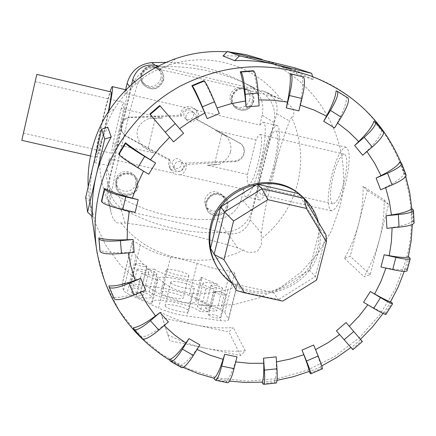 <?xml version="1.0" encoding="UTF-8"?>
<svg xmlns="http://www.w3.org/2000/svg" width="436" height="436" viewBox="0 0 436 436"><rect width="100%" height="100%" fill="white"/><g stroke="black" fill="none" stroke-linecap="round" stroke-linejoin="round"><path stroke-width="0.33" stroke-dasharray="2.18 1.64" d="M180.291 115.148L180.52 112.88C183.567 106.242 188.199 104.787 194.407 108.526C196.729 110.799 197.563 113.534 196.909 116.728L196.08 118.854L240.694 143.575C243.522 146.24 244.542 149.504 243.74 153.358C242.503 157.51 239.767 160.028 235.538 160.917L185.338 163.151L185.104 165.397C181 172.918 175.877 173.746 169.724 167.882L168.541 163.952L168.77 161.652L169.593 159.543L170.492 160.922L125.252 135.863L121.726 131.47L121.175 125.192C122.407 120.963 125.208 118.439 129.568 117.611L181.278 116.167L180.291 115.148L129.345 117.208L129.568 117.611M181.278 116.167L181.687 114.058C182.951 110.935 185.518 109.082 189.382 108.499L193.464 108.706L196.669 110.504C198.702 112.51 199.219 114.99 198.227 117.943L197.192 119.9L241.25 144.038C243.996 146.621 244.967 149.853 244.16 153.723C242.934 157.914 240.241 160.492 236.089 161.451L186.363 164.557L185.338 163.151M174.008 165.353L174.623 169.19C178.357 172.661 181.447 172.138 183.894 167.615L183.147 163.571C179.387 160.317 176.34 160.911 174.008 165.353M172.078 162.415L172.689 166.192C176.362 169.609 179.398 169.092 181.801 164.639L181.065 160.666C177.37 157.461 174.373 158.045 172.078 162.415M185.981 115.774L186.003 118.287L187.224 120.472C191.006 123.056 193.9 122.265 195.895 118.102L195.835 115.453L194.456 113.202C190.69 110.858 187.862 111.72 185.981 115.774M183.845 113.66L183.867 116.129L185.066 118.276C188.788 120.821 191.633 120.047 193.595 115.954L193.535 113.349L192.178 111.136C188.472 108.831 185.692 109.67 183.845 113.66M189.382 108.499L124.789 93.277L126.604 89.985C128.244 89.266 124.838 110.052 119.617 132.015C114.614 152.676 111.191 163.941 109.338 165.816C108.738 165.86 108.76 163.456 109.398 158.606L173.73 173.266L171.359 170.509L170.089 167.549L169.724 164.345L170.492 160.922M186.363 164.557L186.308 167.07C185.681 170.917 183.752 173.501 180.515 174.814L243.811 189.235C243.882 194.173 244.656 196.718 246.122 196.87C250.073 195.513 254.738 184.717 260.107 164.492C265.568 142.959 266.946 122.036 263.115 122.222L259.742 125.088L196.195 110.106M108.766 111.098L104.896 128.615C99.931 149.319 96.639 160.633 95.01 162.563C93.517 163.44 97.261 142.305 102.324 120.816C105.305 108.161 107.888 98.449 110.068 91.674M29.882 105.141L23.44 133.127L29.882 105.141M119.033 130.647C122.903 113.633 124.462 104.226 123.72 102.422C123.263 102.536 122.434 104.536 121.219 108.422L162.568 118.091L149.461 118.341C142.746 121.05 138.741 124.963 137.444 130.086C136.299 135.247 138.059 140.763 142.725 146.621L154.191 153.074L112.935 143.597C111.829 150.022 111.556 153.287 112.112 153.396C113.365 152.12 115.671 144.539 119.033 130.647M263.191 158.606C258.357 179.823 257.654 191.895 261.077 194.81C264.668 193.677 268.789 184.428 273.437 167.053C278.288 145.635 279.035 133.509 275.677 130.675C271.96 131.879 267.797 141.188 263.191 158.606M345.486 183.714C340.68 200.898 336.025 209.939 331.529 210.85C326.978 207.694 327.104 195.59 331.9 174.542C336.647 157.303 341.35 148.202 346.01 147.243C350.462 150.316 350.288 162.475 345.486 183.714M108.259 111.889L104.705 128.037C100.438 145.858 97.599 155.603 96.198 157.271C95.473 154.927 97.571 142.948 102.493 121.333C106.755 103.49 109.616 93.686 111.076 91.909M36.809 74.42L21.805 140.332M274.315 167.778C279.803 146.283 280.975 125.35 276.931 125.481C272.593 126.887 267.753 137.711 262.407 157.957C257.06 178.967 255.698 200.244 259.96 200.015C264.123 198.707 268.908 187.96 274.315 167.778M230.551 151.674C231.734 146.583 230.333 141.46 226.349 136.299L215.586 130.495L256.046 139.956C257.731 136.25 259.115 134.413 260.199 134.446C262.657 136.632 261.987 146.093 258.194 162.835C254.586 176.438 251.447 183.703 248.776 184.624C247.354 184.319 246.923 180.945 247.474 174.498L207.095 165.222L219.477 164.285C225.543 160.939 229.232 156.737 230.551 151.674M343.933 182.668C347.683 166.089 347.819 156.595 344.331 154.191C340.707 154.938 337.039 162.039 333.322 175.501C329.572 191.965 329.474 201.421 333.017 203.879C336.548 203.165 340.184 196.096 343.933 182.668M136.942 186.314C135.078 196.282 119.273 196.729 116.984 186.853L116.875 181.79C118.647 172.296 133.449 171.179 136.517 180.291L136.942 186.314M135.885 183.649C134.048 193.48 118.456 193.922 116.199 184.177L116.09 179.18C117.834 169.811 132.435 168.716 135.465 177.703L135.885 183.649M115.96 181.856L116.063 187.382C118.538 198.304 136.005 197.846 138.059 186.842L137.58 180.15C134.157 170.16 117.9 171.424 115.96 181.856M137.94 186.537C135.885 197.53 118.445 197.988 115.976 187.082L115.872 181.561C117.807 171.146 134.043 169.882 137.46 179.861L137.94 186.537M162.323 79.946C158.083 88.601 152.099 90.061 144.36 84.322C142.158 81.619 141.411 78.556 142.125 75.134C145.695 67.122 151.287 65.264 158.906 69.558C161.99 72.381 163.129 75.842 162.323 79.946M160.906 78.714C156.726 87.255 150.823 88.693 143.193 83.031C141.019 80.366 140.283 77.341 140.986 73.967C144.501 66.065 150.022 64.234 157.538 68.468C160.579 71.253 161.702 74.665 160.906 78.714M141.242 75.019C140.463 78.758 141.264 82.11 143.646 85.08C152.164 91.484 158.78 89.898 163.495 80.322C164.388 75.766 163.108 71.929 159.658 68.823C151.276 64.168 145.139 66.234 141.242 75.019M163.331 80.186C158.628 89.745 152.022 91.326 143.515 84.933C141.133 81.968 140.338 78.622 141.117 74.888C145.003 66.114 151.134 64.054 159.505 68.703C162.95 71.804 164.225 75.63 163.331 80.186M226.426 206.484C221.646 215.395 215.542 216.534 208.114 209.901L206.62 206.135L206.768 202.053C211.198 193.415 217.161 192.069 224.649 198.015L226.507 202.032L226.426 206.484M224.169 203.574C219.461 212.365 213.438 213.487 206.103 206.942L204.631 203.22L204.778 199.198C209.149 190.674 215.03 189.344 222.42 195.214L224.251 199.181L224.169 203.574M206.01 202.157L205.841 206.626L207.465 210.762C212.201 218.752 225.821 216.223 227.657 207.035C228.426 203.59 227.766 200.473 225.679 197.672C217.428 191.159 210.871 192.652 206.01 202.157M227.401 206.708C225.57 215.88 211.972 218.403 207.242 210.43L205.618 206.299L205.787 201.83C210.643 192.341 217.188 190.854 225.428 197.355C227.51 200.151 228.17 203.269 227.401 206.708M252.39 101.403C249.19 108.869 243.958 110.924 236.694 107.556C233.107 104.809 231.745 101.19 232.611 96.688C235.478 89.614 240.438 87.391 247.49 90.018C251.659 92.683 253.294 96.476 252.39 101.403M249.763 99.893C246.613 107.261 241.451 109.283 234.279 105.959C230.737 103.256 229.396 99.681 230.246 95.244C233.075 88.263 237.969 86.066 244.923 88.661C249.043 91.288 250.656 95.032 249.763 99.893M231.881 96.618C230.933 101.55 232.415 105.528 236.339 108.553C244.356 112.308 250.133 110.057 253.676 101.811C254.673 96.356 252.858 92.165 248.231 89.238C240.476 86.383 235.026 88.84 231.881 96.618M253.376 101.637C249.839 109.877 244.073 112.117 236.067 108.373C232.154 105.354 230.666 101.381 231.62 96.454C234.753 88.693 240.198 86.235 247.942 89.086C252.558 92.012 254.373 96.193 253.376 101.637M411.617 208.621L412.238 220.954C410.2 223.494 403.491 225.679 392.111 227.505L386.89 228.311M399.79 162.001L404.216 173.528C402.423 177.245 396.199 181.845 385.544 187.338L380.655 189.807M373.865 121.355L381.734 130.936C380.546 135.71 375.543 142.485 366.731 151.243L362.681 155.211M336.107 90.802L346.707 97.451C346.44 103.054 343.301 111.518 337.3 122.832L334.537 127.961M302.377 76.594C303.26 82.704 302.47 92.192 300.001 105.06L298.851 110.891M253.082 70.725C255.234 76.949 257.033 86.666 258.483 99.888L259.115 105.872M203.825 80.66C207.231 86.584 211.602 95.697 216.932 107.997L219.33 113.567M159.734 105.523L183.589 133.274M173.577 141.874L149.87 114.003M148.725 174.22L143.591 171.005C132.255 163.876 123.955 158.148 118.685 153.832M216.43 265.802L221.777 273.285L228.333 279.721L235.909 284.921L244.285 288.752L253.218 291.095L262.45 291.902L271.726 291.15L280.773 288.866L289.351 285.111L297.205 279.994L304.121 273.661L309.903 266.292L314.389 258.09L317.452 249.288C322.035 228.279 316.64 210.414 301.26 195.704L301.102 195.568M223.009 55.982C236.029 55.416 248.814 56.653 261.36 59.694L275.944 64.13L296.791 73.891L313.604 79.799L291.33 69.362L311.151 76.098C385.282 102.106 426.926 186.57 405.949 260.287L395.365 288.926L379.543 315.114L359.09 337.9L334.739 356.49L307.375 370.202L277.966 378.53L247.583 381.14L217.319 377.903L188.292 368.878L161.609 354.343L138.299 334.772L119.301 310.852L105.403 283.46L97.228 253.621M88.17 186.837L89.173 197.89L95.086 222.551L105.779 245.397L120.777 265.529L139.449 282.19L161.031 294.763L184.662 302.813L209.422 306.072L234.372 304.448L258.559 298.039L281.095 287.101L301.14 272.059L317.942 253.463L330.87 232.017L339.426 208.506C356.021 148.616 321.588 80.251 261.66 59.269L275.944 64.13M230.181 52.102L227.112 51.846M92.465 216.757L90.263 201.732C89.582 188.843 90.721 176.057 93.669 163.369C96.656 150.687 101.354 138.621 107.768 127.17M384.138 199.835L388.618 204.391L370.24 274.631L364.06 276.735C370.851 265.039 375.968 252.673 379.402 239.62C382.803 226.562 384.383 213.302 384.138 199.835L363.057 186.248C363.313 198.86 361.864 211.28 358.708 223.51C355.514 235.734 350.751 247.321 344.407 258.27L350.195 256.308L367.265 190.521L363.057 186.248M291.662 117.328C293.94 116.799 294.414 114.041 293.079 109.049C288.343 103.583 284.37 100.394 281.171 99.484L275.389 97.168C241.113 88.121 191.884 76.322 161.538 69.907L157.56 69.858C156.835 69.842 153.783 71.346 148.398 74.371C143.041 77.973 140 80.229 139.286 81.134L137.198 84.933C132.549 100.743 127.786 119.41 122.908 140.926C117.775 161.789 113.502 181.316 110.101 199.514L109.894 205.361L110.924 212.027C111.796 216.545 113.774 220.153 116.859 222.84L125.028 223.079C155.647 226.513 204.44 237.348 237.822 247.997L243.392 250.046C246.155 252.52 250.755 253 257.18 251.496C261.159 246.525 262.472 242.367 261.12 239.021L261.458 233.298C263.682 215.166 267.611 195.917 273.247 175.539C278.015 154.382 283.471 136.223 289.618 121.055L291.662 117.328C301.151 138.67 303.14 160.699 297.625 183.409C291.646 205.983 279.476 224.518 261.12 239.021M232.181 283.465C261.916 306.094 310.585 287.449 318.732 250.58C321.114 241.086 321.038 231.669 318.493 222.322M408.483 256.695L405.099 268.827C402.81 269.998 396.444 269.682 385.996 267.895L380.96 267.006M166.165 270.358C166.639 273.094 188.254 278.168 188.772 275.666L188.761 275.252C187.992 272.462 166.694 267.508 166.165 269.998L166.165 270.358M160.742 292.67C161.156 295.63 182.739 300.671 183.311 297.946L183.305 297.494C182.597 294.485 161.336 289.564 160.748 292.278L160.742 292.67M170.825 282.566C171.359 285.536 193.78 290.812 194.401 288.114L194.391 287.64C193.535 284.61 171.457 279.465 170.825 282.152L170.825 282.566M165.157 305.821C165.631 309.037 188.009 314.28 188.69 311.342L188.684 310.824C187.894 307.554 165.854 302.442 165.168 305.369L165.157 305.821M211.024 285.526C214.915 287.782 218.73 288.687 222.48 288.256L222.464 287.994C218.54 285.743 214.725 284.839 211.013 285.28L211.024 285.526M205.421 308.17C209.275 310.536 213.084 311.44 216.856 310.89L216.845 310.606C212.959 308.241 209.149 307.342 205.416 307.903L205.421 308.17M214.316 291.929C214.806 293.428 225.663 296.017 226.017 294.72L226.001 294.442C221.995 292.115 218.098 291.188 214.305 291.668L214.316 291.929M208.588 315.048C212.512 317.49 216.409 318.416 220.262 317.828L220.251 317.528C216.283 315.086 212.392 314.165 208.577 314.765L208.588 315.048M135.476 263.715C135.574 265.077 146.649 267.633 146.867 266.341L146.867 266.178C146.698 264.799 135.705 262.276 135.482 263.567L135.476 263.715M130.097 286.12C130.162 287.597 141.22 290.131 141.466 288.725L141.471 288.55C141.329 287.057 130.353 284.55 130.108 285.956L130.097 286.12M137.106 269.568C137.215 270.99 148.496 273.59 148.736 272.249L148.741 272.075C148.556 270.642 137.356 268.069 137.117 269.41L137.106 269.568M131.607 292.436C131.683 293.978 142.948 296.562 143.215 295.096L143.226 294.91C143.073 293.357 131.89 290.807 131.618 292.267L131.607 292.436M131.563 84.513L107.223 187.654L107.169 195.906C109.158 203.28 113.872 207.956 121.317 209.934L126.631 211.117L123.263 209.275C116.358 205.252 111.894 199.388 109.883 191.677L109.131 186.205L109.659 179.768L131.132 88.715C135.024 75.722 143.695 68.43 157.145 66.833L161.048 66.648L158.448 66.027M298.458 193.589L319.888 229.227L326.019 234.846L315.304 276.588L278.43 299.576L282.817 301.091M319.888 229.227L309.44 270.037L315.304 276.588L316.612 280.021M309.44 270.037L273.405 292.491L278.43 299.576L236.579 290.54L210.501 248.248M273.405 292.491L232.497 283.629M208.512 311.756C200.996 309.489 197.29 307.522 197.394 305.854C198.92 304.481 203.699 304.715 211.733 306.552L195.557 299.325L196.255 301.298C195.344 306.377 156.78 298.562 149.221 291.722L140.79 291.504C147.864 293.613 151.374 295.483 151.319 297.112C149.75 298.606 144.643 298.377 135.999 296.425L152.142 303.93L151.603 302.044C152.818 296.584 191.513 304.284 200.315 311.675L208.512 311.756L214.18 288.888C206.637 286.654 202.904 284.768 202.974 283.231C204.473 281.994 209.242 282.305 217.286 284.158L211.733 306.552M217.286 284.158L201.012 277.176L195.557 299.325M201.012 277.176L201.748 279.013C200.947 283.673 162.328 275.71 154.66 269.252L149.221 291.722M154.66 269.252L146.245 268.892L140.79 291.504M146.245 268.892C153.341 270.974 156.878 272.767 156.856 274.266C155.32 275.607 150.218 275.296 141.564 273.328L135.999 296.425M141.564 273.328L157.81 280.566L152.142 303.93M157.81 280.566L157.233 278.817C158.344 273.808 197.077 281.672 206.005 288.654L200.315 311.675M206.005 288.654L214.18 288.888M164.606 283.302C172.193 289.095 181.441 292.469 192.352 293.428C204.375 293.935 216.251 292.621 227.984 289.488C233.222 287.94 236.394 286.027 237.495 283.749L237.576 282.501L234.606 273.061L233.533 271.922L231.194 271.214L222.981 270.173L213.433 268.336L197.067 263.502C189.175 261.055 180.346 258.891 170.574 257.011C159.767 254.82 149.668 250.809 140.283 244.972C135.7 241.969 133.029 240.895 132.266 241.751L132.996 250.918L136.065 256.079C144.381 265.944 153.897 275.023 164.601 283.302L158.573 308.094C166.775 311.735 176.182 314.356 186.804 315.964L220.235 320.58C224.976 321.19 227.706 321 228.437 320.013L228.393 319.261L224.818 312.307L220.632 309.505L189.208 295.483C181.518 292.196 172.776 289.782 162.982 288.234L131.018 283.542C125.791 282.822 122.832 282.997 122.14 284.054L123.459 290.698L127.094 293.433L158.573 308.094M344.407 258.27L364.06 276.735M370.24 274.631L350.195 256.308M388.618 204.391L367.265 190.521M167.686 334.619C179.599 340.881 192.14 345.394 205.318 348.151L169.724 340.729L160.622 312.187L162.535 317.92L195.846 324.951C183.512 322.335 171.768 318.078 160.622 312.187M205.318 348.151C218.501 350.882 231.821 351.781 245.277 350.855L240.623 355.52L205.318 348.151M169.724 340.729L162.535 317.92M195.846 324.951L228.905 331.927L233.26 327.561C220.66 328.406 208.19 327.534 195.846 324.951M240.623 355.52L228.905 331.927M245.277 350.855L233.26 327.561M85.707 197.366L90.263 201.732M312.656 76.66L313.604 79.799M296.791 73.891L294.959 67.869M390.907 301.723L384.285 312.236L383.898 312.269C381.816 312.023 376.486 309.505 367.913 304.71L363.564 302.268M386.067 314.127L384.285 312.236M346.064 322.553L360.654 339.584L351.209 347.683L336.401 330.837M313.675 345.034L315.446 349.683C318.896 358.79 320.623 364.382 320.64 366.458L320.558 366.845L309.162 371.783M276.162 356.855L276.288 361.94C276.511 372.355 275.917 378.622 274.522 380.737L261.976 382.29M237.004 356.839L235.435 361.858C231.941 372.78 228.818 379.02 226.077 380.579L213.983 378.099M199.89 344.871L196.718 349.307C189.72 358.959 184.286 364.354 180.422 365.493L169.702 359.389M168.4 321.926L163.887 325.31C153.93 332.652 146.545 336.516 141.727 336.903L133.443 327.703M145.695 290.065L140.229 292.011C128.179 296.197 119.399 297.973 113.9 297.325L108.918 285.874M134.174 252.302L128.255 252.548C115.197 253.022 105.757 252.335 99.931 250.477M135.165 212.337L129.356 210.806C116.537 207.367 107.251 204.086 101.501 200.963M360.654 339.584L362.376 341.579M352.866 349.727L351.209 347.683M320.558 366.845L322.111 368.932M274.288 380.982L275.596 383.091M226.077 380.579L227.085 382.612M180.422 365.493L181.109 367.335M141.727 336.903L142.136 338.461M113.9 297.325L114.128 298.556M347.884 97.904L346.707 97.451M383.206 131.634L381.734 130.936M405.916 174.542L404.216 173.528M414.069 222.311L412.238 220.954M407.159 270.331L405.311 268.669M263.175 91.135L257.938 89.876L261.246 91.783C272.173 99.157 276.397 109.387 273.912 122.472L251.85 210.899C247.942 223.417 239.478 230.53 226.458 232.235L222.671 232.47L126.631 211.117C156.895 226.949 188.908 234.067 222.671 232.47L227.859 233.625C238.966 234.96 246.411 230.333 250.182 219.755L276.647 113.703C278.332 104.455 275.203 97.441 267.263 92.65L263.175 91.135L275.389 97.168M253.343 87.385C224.72 72.545 193.955 65.629 161.048 66.648L257.938 89.876L242.678 82.061C218.916 69.7 193.415 63.133 166.171 62.348M142.725 146.621L147.82 149.619L155.276 118.39L149.461 118.341M239.964 142.997L240.53 143.471M196.08 118.854L197.192 119.9M215.586 130.495L221.87 133.95L214.283 164.901L207.095 165.222M226.349 136.299L221.87 133.95M236.089 161.451L235.538 160.917M259.742 125.088L262.183 115.257C264.516 102.88 260.51 93.2 250.16 86.219L242.678 82.061M109.398 158.606L106.498 171.937L106.433 176.302L107.098 180.608C109.005 187.905 113.224 193.459 119.753 197.274C150.371 214.103 182.913 221.384 217.39 219.117C229.718 217.52 237.724 210.79 241.402 198.936L243.811 189.235M247.474 174.498L256.046 139.956M180.515 174.814L176.951 174.765L173.73 173.266M125.617 89.751L124.789 93.277M169.593 159.543L125.039 135.4L125.252 135.863M154.191 153.074L147.82 149.619M155.276 118.39L162.568 118.091M121.219 108.422L112.935 143.597M125.039 135.4L121.562 131.1L121.034 124.881C122.249 120.658 125.018 118.102 129.345 117.208M214.283 164.901L219.477 164.285M392.111 227.815L392.111 227.505M385.653 187.676L385.544 187.338M366.954 151.543L366.731 151.243M337.589 123.039L337.3 122.832M300.295 105.147L300.001 105.06M280.997 99.397C256.379 65.651 208.773 50.914 168.345 65.416L157.56 69.858M139.286 81.134C129.41 88.808 121.197 97.953 114.646 108.569C108.935 117.916 104.825 127.89 102.324 138.49C97.152 161.843 99.675 184.134 109.894 205.361M192.352 293.428L186.804 315.964M227.984 289.488L220.235 320.58M136.065 256.079L127.094 293.433M132.996 250.918L123.459 290.698M132.222 242.198L122.118 284.408M140.283 244.972L131.018 283.542M237.576 282.501L228.393 319.261M234.606 273.061L224.818 312.307M230.192 271.088L220.632 309.505M197.067 263.502L189.208 295.483M170.574 257.011L162.982 288.234M385.429 313.37L392.073 302.824M235.435 361.858L235.734 361.907M196.718 349.307L197.034 349.465M140.229 292.011L140.387 292.333M128.255 252.548L128.298 252.858M352.239 348.942L361.717 340.816M310.04 373.129L321.479 368.175M262.69 383.675L275.051 382.361M214.534 379.478L226.671 381.963M170.095 360.708L180.853 366.834M133.71 328.918L142.022 338.145M109.098 286.942L114.101 298.437M347.748 97.838L337.11 91.168M382.895 131.443L375.004 121.829M405.447 174.182L401.011 162.617M413.497 221.777L412.87 209.4M406.537 269.655L409.72 257.638M157.309 66.621L161.538 69.907M276.647 113.703L289.618 121.055M250.182 219.755L261.458 233.298M227.859 233.625L237.822 247.997M134.659 81.848L137.198 84.933M107.223 187.654L110.101 199.514M121.317 209.934L125.028 223.079M121.104 223.041C149.167 259.267 202.642 270.647 243.392 250.046M273.912 122.472L262.183 115.257M251.85 210.899L241.402 198.936M109.856 178.864L107.071 168.487M131.132 88.715L129.459 86.426M157.145 66.833L155.091 65.231M123.263 209.275L119.753 197.274M226.458 232.235L217.39 219.117M261.246 91.783L250.16 86.219M194.407 108.526L196.669 110.504M174.623 169.19L172.689 166.192M187.224 120.472L185.066 118.276M125.944 89.827L126.604 89.985M35.163 81.641L123.72 102.422M331.529 210.85L261.077 194.81M263.115 122.222L276.931 125.481M260.199 134.446L344.331 154.191M116.984 186.853L116.199 184.177M116.063 187.382L115.976 187.082M144.36 84.322L143.193 83.031M208.114 209.901L206.103 206.942M207.465 210.762L207.242 210.43M236.694 107.556L234.279 105.959M236.339 108.553L236.067 108.373M139.231 81.189C129.383 88.846 121.192 97.969 114.646 108.569L107.103 113.736M157.592 69.847L168.345 65.416L175.675 58.631M301.26 195.704L302.47 196.734M400.864 162.541L405.758 176.378M411.862 208.773L412.342 224.442M188.772 275.666L183.311 297.946M194.401 288.114L188.69 311.342M222.48 288.256L216.856 310.89M226.017 294.72L220.262 317.828M146.867 266.341L141.466 288.725M148.736 272.249L143.215 295.096M137.117 269.41L131.618 292.267M135.482 263.567L130.108 285.956M214.305 291.668L208.577 314.765M211.013 285.28L205.416 307.903M170.825 282.152L165.168 305.369M166.165 269.998L160.748 292.278M202.974 283.231L197.394 305.854M201.748 279.013L196.255 301.298M156.856 274.266L151.319 297.112M157.233 278.817L151.603 302.044M132.266 241.751L122.14 284.054M237.495 283.749L228.437 320.013M405.099 268.827L404.276 271.372M383.898 312.269L383.07 313.462M321.817 365.88L320.64 366.458M277.013 380.339L274.522 380.737M229.505 381.135L214.054 378.268M183.158 367.406L169.991 360.359M267.263 92.65L281.171 99.484M107.169 195.906L110.924 212.027M89.173 197.89L91.794 216.12M248.231 89.238L247.942 89.086M247.49 90.018L244.923 88.661M225.679 197.672L225.428 197.355M224.649 198.015L222.42 195.214M158.906 69.558L157.538 68.468M137.58 180.15L137.46 179.861M136.517 180.291L135.465 177.703M248.776 184.624L333.017 203.879M246.122 196.87L259.96 200.015M90.514 155.974L96.198 157.271M346.01 147.243L275.677 130.675M23.44 133.127L112.112 153.396M95.01 162.563L109.338 165.816M240.694 143.575L241.25 144.038M169.724 167.882L171.359 170.509M121.562 131.1L121.726 131.47M109.883 191.677L107.098 180.608M194.456 113.202L192.178 111.136M183.147 163.571L181.065 160.666"/><path stroke-width="0.65" d="M110.068 91.674C111.153 88.383 111.899 86.693 112.303 86.606C113.12 87.271 111.943 95.435 108.766 111.098M90.514 155.974L21.8 140.332L36.809 74.42L111.076 91.909C111.769 92.41 110.826 99.07 108.259 111.889M407.159 270.331L406.979 271.007C405.322 271.77 400.559 271.306 392.683 269.612L380.96 267.006L384.176 254.766L389.206 255.67C399.845 257.545 406.227 257.916 408.358 256.788L409.72 257.638L410.183 258.919C408.543 259.605 403.785 259.098 395.904 257.393L384.176 254.766M414.069 222.311L414.107 223.118C412.788 224.883 407.769 226.23 399.044 227.156L386.89 228.311L386.214 215.727L391.446 214.943C402.842 213.155 409.568 211.051 411.617 208.621L412.87 209.4L413.481 210.675C412.156 212.365 407.126 213.667 398.384 214.583L386.214 215.727M405.916 174.542L406.172 175.207C405.665 177.735 400.967 180.978 392.078 184.935L380.655 189.807L376.099 178.079L381.004 175.621C391.692 170.16 397.954 165.62 399.79 162.001L401.011 162.617L401.72 163.598C401.175 166.051 396.455 169.25 387.544 173.201L376.099 178.079M383.206 131.634L383.495 131.983C384.083 134.779 380.328 139.793 372.235 147.008L362.681 155.211L354.632 145.493L358.697 141.531C367.548 132.778 372.606 126.053 373.865 121.355L375.581 122.342C376.11 125.072 372.317 130.048 364.202 137.275L354.632 145.493M347.884 97.904L347.993 97.969C349.596 100.433 347.345 106.831 341.235 117.164L334.537 127.961L323.725 121.246L326.504 116.118C332.543 104.793 335.742 96.356 336.107 90.802L337.344 91.288C338.859 93.696 336.554 100.078 330.433 110.428L323.725 121.246M303.265 76.91C305.244 78.921 304.813 86.126 301.963 98.52L298.851 110.891L286.327 107.905L287.488 102.068C289.978 89.184 290.834 79.701 290.06 73.608L303.265 76.91L290.905 73.913C292.769 75.902 292.278 83.102 289.428 95.517L286.327 107.905M253.79 71.019C255.709 73.019 257.191 80.398 258.248 93.151L259.115 105.872L246.122 106.967L245.495 100.972C244.062 87.74 242.323 78.006 240.28 71.766L253.082 70.725L253.79 71.019L240.945 72.06C242.743 74.076 244.171 81.467 245.234 94.231L246.122 106.967M204.353 80.992C206.195 83.004 209.585 89.93 214.523 101.773L219.33 113.567L207.198 118.663L204.806 113.093C199.486 100.781 195.175 91.636 191.862 85.669L203.825 80.66L204.353 80.992L192.352 86.017C194.085 88.077 197.421 95.032 202.369 106.875L207.198 118.663M160.105 105.948L183.589 133.274L173.577 141.874L165.271 132.233L149.87 114.003L159.734 105.523L160.105 105.948L150.202 114.455M150.447 159.799L155.587 163.01L148.725 174.22L137.787 167.702C126.832 161.042 120.538 156.617 118.903 154.431L118.685 153.832L125.426 142.768C130.756 146.997 139.095 152.676 150.447 159.799L159.413 148.027L169.615 137.275M132.37 198.151L138.19 199.683L135.165 212.337L122.723 209.569C110.292 206.604 103.267 203.994 101.653 201.737L101.501 200.963L104.444 188.483C110.226 191.508 119.535 194.729 132.37 198.151L137.209 184.357L143.531 171.125M301.102 195.568C272.647 168.525 218.747 186.161 210.653 225.494C207.471 239.271 209.149 252.27 215.678 264.483L216.43 265.802M291.33 69.362L275.743 64.621C262.319 61.372 248.64 60.054 234.704 60.664L223.009 55.982L227.499 51.453L294.959 67.869L311.658 73.352L312.656 76.66M261.66 59.269L246.182 54.685L230.181 52.102M227.112 51.846C209.596 50.625 192.45 52.892 175.675 58.631C146.491 69.122 123.633 87.489 107.103 113.736C99.811 125.672 94.579 138.397 91.397 151.913C88.715 163.451 87.641 175.098 88.17 186.837M104.716 139.1L101.686 129.165L107.768 127.17L111.235 136.964C104.362 149.226 99.326 162.143 96.122 175.719L104.716 139.1L111.235 136.964M318.493 222.322C315.62 212.25 310.279 203.721 302.47 196.734C273.933 169.386 219.564 187.066 211.416 226.676C208.217 240.525 209.901 253.583 216.458 265.856C220.387 272.909 225.63 278.778 232.181 283.465M158.448 66.027L155.685 65.362C144.18 63.798 136.533 68.517 132.74 79.521L131.563 84.513M316.612 280.021L282.817 301.091L244.498 292.818L223.951 259.709L233.554 220.987L267.846 199.683L306.383 208.441L326.439 241.784L316.612 280.021M223.951 259.709L214.087 254.362L224.545 212.043L220.703 206.887L210.501 248.248L236.579 290.54L244.498 292.818M220.703 206.887L257.3 184.172L262.009 188.777L224.545 212.043L233.554 220.987M257.3 184.172L298.458 193.589L304.115 198.396L262.009 188.777L267.846 199.683M326.439 241.784L326.019 234.846L304.115 198.396L306.383 208.441M96.122 175.719C92.961 189.295 91.74 202.974 92.465 216.757L87.582 212.092L96.122 175.719M101.686 129.165L85.707 197.366L87.582 212.092M234.704 60.664L239.517 55.808L311.658 73.352M239.517 55.808L227.499 51.453M374.666 293.973C383.304 298.862 388.607 301.45 390.58 301.739L392.073 302.824L392.536 303.865C391.059 303.576 387.048 301.489 380.508 297.603L370.328 291.51L374.666 293.973L380.977 281.329L385.925 268.113M386.067 314.127L385.838 314.487C384.329 314.258 380.296 312.209 373.75 308.339L363.564 302.268L370.328 291.51M302.006 350.075L306.497 361.041C309.342 368.038 310.824 372.279 310.95 373.772L310.04 373.129L309.211 371.445C309.129 369.456 307.326 363.886 303.799 354.719L302.006 350.075L313.675 345.034L318.144 355.999C320.972 363.003 322.411 367.259 322.471 368.78L322.111 368.932M263.573 358.169L264.401 370.131C264.903 378.067 264.723 382.803 263.856 384.339L262.69 383.675L262.129 382.121C263.458 380.138 263.993 373.848 263.72 363.259L263.573 358.169L276.162 356.855L276.974 368.807C277.46 376.731 277.231 381.473 276.299 383.015L275.596 383.091M224.665 354.272L221.706 366.098C219.531 374.437 217.537 379.167 215.727 380.285L214.534 379.478L213.983 378.099C216.616 376.508 219.662 370.246 223.112 359.302L224.665 354.272L237.004 356.839L234.039 368.649C231.848 376.971 229.81 381.685 227.93 382.786L227.085 382.612M188.979 338.608L182.444 349.149C177.31 357.182 173.501 361.335 171.021 361.597L170.095 360.708L169.702 359.389C173.474 358.196 178.847 352.751 185.823 343.061L188.979 338.608L199.89 344.871L193.355 355.389C188.221 363.406 184.374 367.521 181.823 367.744L181.109 367.335M160.001 312.525L150.453 320.716C142.267 327.496 136.85 330.472 134.195 329.643L133.443 327.703C138.196 327.234 145.542 323.31 155.494 315.92L160.001 312.525L168.4 321.926L158.868 330.107C150.687 336.865 145.243 339.797 142.534 338.903L142.136 338.461M140.681 278.397L128.996 283.378C118.058 287.776 111.469 289.079 109.229 287.291L108.918 285.874C114.385 286.419 123.148 284.577 135.209 280.353L140.681 278.397L145.695 290.065L134.032 295.047C123.116 299.434 116.516 300.682 114.232 298.796L114.128 298.556M99.931 250.477L98.825 237.876C104.645 239.626 114.096 240.252 127.17 239.751L133.1 239.495L134.174 252.302L121.491 253.507C108.837 254.444 101.697 253.747 100.084 251.425L99.931 250.477M352.833 349.759L362.381 341.573L346.064 322.553L336.401 330.837L352.866 349.727M133.1 239.495L120.396 240.688C107.719 241.626 100.574 240.988 98.967 238.781L98.825 237.876M138.19 199.683L125.737 196.892C113.295 193.916 106.253 191.355 104.607 189.213L104.444 188.483M155.587 163.01L144.654 156.464C133.694 149.793 127.367 145.417 125.666 143.33L125.426 142.768M191.862 85.669L192.352 86.017M240.28 71.766L240.945 72.06M290.06 73.608L290.905 73.913M166.171 62.348L151.717 62.593C139.008 64.097 130.816 70.986 127.149 83.265L125.617 89.751M389.206 255.67L391.403 241.811L392.111 227.815M391.446 214.943L389.288 201.149L385.653 187.676M381.004 175.621L374.644 163.2L366.954 151.543M358.697 141.531L348.669 131.716L337.589 123.039M326.504 116.118L313.729 109.921L300.295 105.147M287.488 102.068L273.187 100.187L258.706 99.877M245.495 100.972L231.102 103.686L217.041 107.959M204.806 113.093L191.802 120.194L179.632 128.669M400.864 162.541C383.244 121.355 353.34 92.541 311.151 76.098C266.718 60.942 223.03 64.315 180.084 86.219C139.831 108.237 109.768 147.591 99.288 191.638C94.879 210.604 93.942 229.603 96.47 248.618L97.228 253.621M373.75 308.339L380.508 297.603M349.28 326.302L359.117 316.035L367.837 304.813M315.55 349.634L327.97 342.729L339.622 334.576M276.506 361.907L290.332 359.03L303.799 354.719M235.734 361.907L249.681 363.324L263.72 363.259M197.034 349.465L209.803 355.084L223.112 359.302M164.149 325.572L174.509 334.919L185.823 343.061M140.387 292.333L147.297 304.562L155.494 315.92M128.298 252.858L131.002 266.827L135.209 280.353M129.312 211.035L127.454 225.368L127.17 239.751M344.102 339.775L353.749 331.507M306.497 361.041L318.144 355.999M264.401 370.131L276.974 368.807M221.706 366.098L234.039 368.649M182.444 349.149L193.355 355.389M150.453 320.716L158.868 330.107M128.996 283.378L134.032 295.047M120.396 240.688L121.491 253.507M98.967 238.781L100.084 251.425M125.737 196.892L122.723 209.569M104.607 189.213L101.653 201.737M144.654 156.464L137.787 167.702M125.666 143.33L118.903 154.431M175.294 123.617L165.271 132.233M214.523 101.773L202.369 106.875M258.248 93.151L245.234 94.231M301.963 98.52L289.428 95.517M341.235 117.164L330.433 110.428M372.235 147.008L364.202 137.275M392.078 184.935L387.544 173.201M399.044 227.156L398.384 214.583M392.683 269.612L395.904 257.393M155.685 65.362L157.309 66.621M132.74 79.521L134.659 81.848M129.459 86.426L127.149 83.265M155.091 65.231L151.717 62.593M112.379 86.622L125.944 89.827M405.758 176.378L409.671 192.418L411.862 208.773M412.342 224.442L411.181 240.716L408.358 256.788M385.838 314.487L392.536 303.865M404.276 271.372L398.215 286.91L390.58 301.739M383.07 313.462L372.442 326.989L360.452 339.317M350.844 347.541L336.81 357.476L321.817 365.88M309.211 371.445L293.341 376.726L277.013 380.339M262.129 382.121L245.79 382.47L229.505 381.135M214.054 378.268L198.32 373.652L183.158 367.406M169.991 360.359C128.751 334.494 104.242 297.243 96.47 248.618L91.794 216.12M310.95 373.772L322.471 368.78M263.856 384.339L276.299 383.015M215.727 380.285L227.93 382.786M171.021 361.597L181.823 367.744M134.195 329.643L142.534 338.903M109.229 287.291L114.232 298.796M347.993 97.969L337.344 91.288M383.495 131.983L375.581 122.342M406.172 175.207L401.72 163.598M414.107 223.118L413.481 210.675M406.979 271.007L410.183 258.919M215.678 264.483L216.458 265.856"/></g></svg>
